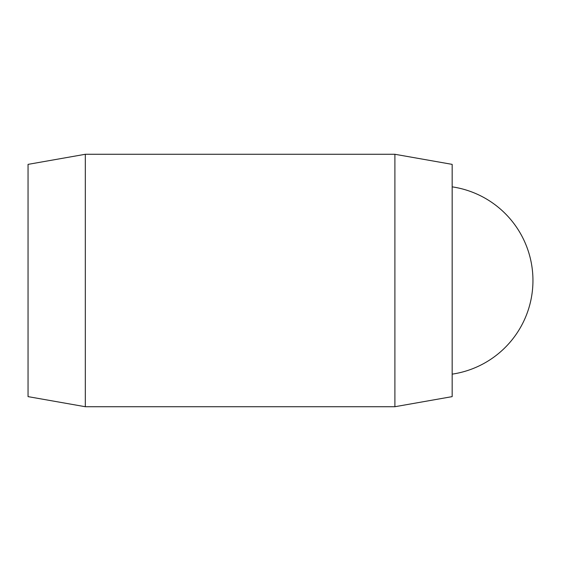 <?xml version="1.0" encoding="UTF-8"?>
<svg xmlns="http://www.w3.org/2000/svg" width="561" height="561" viewBox="0 0 561 561"><rect width="100%" height="100%" fill="white"/><g stroke="black" fill="none" stroke-linecap="round" stroke-linejoin="round"><path stroke-width="0.84" d="M452.166 164.373L452.166 396.627L394.895 406.725L394.895 154.275L452.166 164.373M85.321 406.725L28.05 396.627L28.05 164.373L85.321 154.275L85.321 406.725L394.895 406.725M85.321 154.275L394.895 154.275M452.166 374.145A94.669 94.669 0 0 0 452.166 186.855"/></g></svg>
